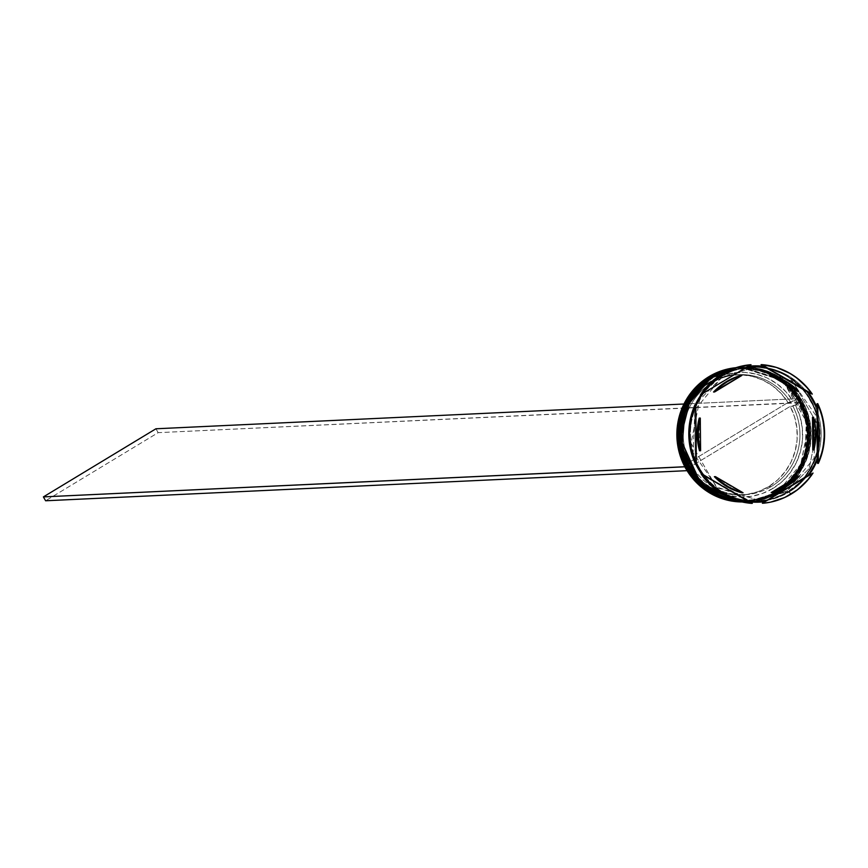 <?xml version="1.0" encoding="UTF-8"?>
<svg xmlns="http://www.w3.org/2000/svg" width="868" height="868" viewBox="0 0 868 868"><rect width="100%" height="100%" fill="white"/><g stroke="black" fill="none" stroke-linecap="round" stroke-linejoin="round"><path stroke-width="0.65" stroke-dasharray="4.34 3.25" d="M710.697 376.571L711.673 377.71L710.143 376.831L710.925 377.754A65.946 64.037 87.3 0 0 682.139 453.356A65.946 64.037 87.3 0 0 746.588 500.489A65.946 64.037 87.3 0 0 776.068 491.483C793.504 484.008 821.996 443.787 798.647 401.244C773.789 359.602 725.746 365.699 710.925 377.754L710.556 376.582L710.925 377.754L700.801 385.359L692.306 394.853L685.785 405.877L681.478 418.007L679.557 430.778L680.089 443.689L683.062 456.264L688.357 467.993L695.767 478.452L705.011 487.219L715.742 493.968L727.536 498.438L739.937 500.445L752.48 499.935L764.686 496.908L776.068 491.483L786.202 483.888L794.687 474.384L801.218 463.36L805.526 451.23L807.446 438.459L806.914 425.548L803.942 412.984L798.647 401.244L791.225 390.784L781.981 382.018L771.251 375.269L759.457 370.81L747.055 368.791L734.512 369.301L722.317 372.329L710.925 377.754C693.489 385.229 664.996 425.45 688.357 467.993C713.214 509.635 761.247 503.538 776.068 491.483L777.055 492.633L776.068 491.483L776.415 492.666A67.292 65.35 87.3 0 0 805.113 413.342A67.292 65.35 87.3 0 0 735.619 367.782A67.292 65.35 -92.7 0 1 740.024 367.414A67.292 65.35 -92.7 0 1 805.786 415.512A67.292 65.35 -92.7 0 1 776.415 492.666L775.124 492.33A66.836 64.916 87.3 0 0 799.081 402.806A66.836 64.916 87.3 0 0 796.867 398.944A66.836 64.916 87.3 0 0 709.102 377.037L720.375 371.645L732.462 368.564L744.896 367.913L757.232 369.725L769.015 373.934L779.8 380.368L789.196 388.81L796.867 398.944L793.113 401.211L785.952 391.793L777.175 383.949L767.117 377.971L756.147 374.075L744.657 372.394L733.069 373.001L721.818 375.877L711.315 380.911L701.93 387.92L694.031 396.633L687.89 406.756L683.745 417.899L681.738 429.649L681.944 441.595L684.353 453.28L688.888 464.293L685.134 466.561L680.241 454.756L677.626 442.213L677.387 429.389L679.525 416.759L683.962 404.803L690.548 393.931L699.033 384.567L709.102 377.037A66.836 64.916 87.3 0 0 685.134 466.561A66.836 64.916 87.3 0 0 687.347 470.434L692.447 467.049L689.778 467.168A60.109 58.373 87.3 0 0 741.717 494.879A60.109 58.373 87.3 0 0 768.592 486.677L771.261 486.547A60.109 58.373 -92.7 0 1 744.397 494.76A60.109 58.373 -92.7 0 1 692.447 467.049A60.109 58.373 87.3 0 0 771.261 486.547L772.911 488.456A62.355 60.554 -92.7 0 1 691.102 468.156L698.263 477.574L707.04 485.418L717.098 491.396L728.068 495.303L739.558 496.973L751.145 496.366L762.397 493.491L772.911 488.456L782.285 481.458L790.184 472.734L796.325 462.611L800.48 451.479L802.488 439.718L802.282 427.772L799.862 416.087L795.327 405.074L799.081 402.806L803.974 414.611L806.589 427.154L806.839 439.978L804.69 452.608L800.253 464.575L793.667 475.436L785.193 484.811L775.124 492.33L763.84 497.722L751.753 500.803L739.319 501.454L726.983 499.642L715.21 495.433L704.415 488.999L695.018 480.557L687.347 470.434A66.836 64.916 87.3 0 0 775.124 492.33L775.45 492.709A67.292 65.35 87.3 0 0 804.82 415.555A67.292 65.35 87.3 0 0 739.059 367.468A67.292 65.35 87.3 0 0 735.89 367.696A67.292 65.35 -92.7 0 1 804.343 413.993A67.292 65.35 -92.7 0 1 775.45 492.709L776.415 492.666A67.292 65.35 -92.7 0 1 746.328 501.845A67.292 65.35 -92.7 0 1 741.912 501.899A67.292 65.35 87.3 0 0 776.415 492.666L776.068 491.483A65.946 64.037 87.3 0 0 804.853 415.88A65.946 64.037 87.3 0 0 740.404 368.748A65.946 64.037 87.3 0 0 710.925 377.754A65.946 64.037 -92.7 0 1 798.647 401.244A65.946 64.037 -92.7 0 1 776.068 491.483L776.817 491.451L777.196 492.623L799.775 469.707L808.618 425.277L782.838 380.651L740.773 367.381L735.337 367.869L740.664 367.392L782.73 380.661L808.509 425.277L799.667 469.707L777.055 492.633A67.292 65.35 87.3 0 0 806.426 415.479A67.292 65.35 87.3 0 0 740.664 367.392A67.292 65.35 87.3 0 0 735.38 367.858A67.292 65.35 -92.7 0 1 740.773 367.381A67.292 65.35 -92.7 0 1 806.535 415.479A67.292 65.35 -92.7 0 1 777.164 492.633L777.164 492.633A67.292 65.35 -92.7 0 1 747.077 501.812A67.292 65.35 -92.7 0 1 741.619 501.834L747.077 501.812L777.196 492.623L776.817 491.451L765.435 496.876L759.402 498.699L746.979 500.467L734.436 499.718L722.284 496.463L716.491 493.935L705.76 487.187L696.516 478.42L692.555 473.375L686.176 462.232L682.02 450.015L680.837 443.656L680.295 430.745L680.957 424.311L684.082 411.801L689.528 400.17L697.069 389.851L701.55 385.316L711.673 377.71C726.494 365.667 774.538 359.569 799.395 401.211C822.745 443.754 794.253 483.975 776.817 491.451C761.995 503.505 713.963 509.603 689.105 467.961C665.745 425.418 694.237 385.197 711.673 377.71L723.066 372.296L735.261 369.269L747.804 368.759L760.205 370.766L771.999 375.236L782.73 381.985L791.974 390.752L799.395 401.211L804.69 412.94L807.652 425.515L808.195 438.427L806.274 451.197L801.967 463.328L795.435 474.351L786.95 483.845L776.068 491.483A65.946 64.037 -92.7 0 1 688.357 467.993A65.946 64.037 -92.7 0 1 710.925 377.754L711.673 377.71L710.859 376.647M741.673 501.845A67.292 65.35 87.3 0 0 746.968 501.823A67.292 65.35 87.3 0 0 777.055 492.633L746.968 501.823L741.673 501.845L747.077 501.812L777.196 492.623L804.82 459.291L806.567 415.479L781.699 379.783L740.773 367.381L735.38 367.858M741.467 501.802A67.292 65.35 87.3 0 0 747.402 501.802A67.292 65.35 87.3 0 0 777.478 492.612L777.674 491.418A65.946 64.037 -92.7 0 1 689.951 467.917A65.946 64.037 -92.7 0 1 712.53 377.678A65.946 64.037 87.3 0 0 683.745 453.28A65.946 64.037 87.3 0 0 748.194 500.413A65.946 64.037 87.3 0 0 777.674 491.418L778.422 491.375A65.946 64.037 -92.7 0 1 748.943 500.38A65.946 64.037 -92.7 0 1 684.494 453.248A65.946 64.037 -92.7 0 1 713.279 377.645L724.661 372.22L736.867 369.193L749.409 368.683L761.811 370.701L773.605 375.16L784.336 381.909L793.58 390.676L800.99 401.135L806.285 412.864L809.258 425.439L809.801 438.351L807.869 451.121L803.562 463.252L797.041 474.275L788.556 483.769L778.422 491.375L767.03 496.8L754.835 499.827L742.292 500.337L729.89 498.319L718.096 493.859L707.366 487.111L698.122 478.344L690.7 467.885L685.405 456.145L682.443 443.581L681.901 430.669L683.821 417.899L688.129 405.768L694.66 394.745L703.145 385.24L713.279 377.645A65.946 64.037 -92.7 0 1 742.758 368.64A65.946 64.037 -92.7 0 1 807.207 415.772A65.946 64.037 -92.7 0 1 778.422 491.375L778.802 492.547L778.422 491.375C763.601 503.429 715.568 509.527 690.7 467.885C667.351 425.342 695.843 385.121 713.279 377.645L724.661 372.22L736.867 369.193L749.409 368.683L761.811 370.701L773.605 375.16L784.336 381.909L793.58 390.676L800.99 401.135L806.285 412.864L809.258 425.439L809.801 438.351L807.869 451.121L803.562 463.252L797.041 474.275L788.556 483.769L778.422 491.375L767.03 496.8L754.835 499.827L742.292 500.337L729.89 498.319L718.096 493.859L707.366 487.111L698.122 478.344L690.7 467.885L685.405 456.145L682.443 443.581L681.901 430.669L683.821 417.899L688.129 405.768L694.66 394.745L703.145 385.24L713.279 377.645L712.465 376.571L713.279 377.645C728.1 365.591 776.133 359.493 800.99 401.135C824.35 443.678 795.858 483.899 778.422 491.375L777.674 491.418A65.946 64.037 87.3 0 0 806.459 415.805A65.946 64.037 87.3 0 0 742.01 368.672A65.946 64.037 87.3 0 0 712.53 377.678L711.749 376.755L712.53 377.678A65.946 64.037 -92.7 0 1 800.242 401.168A65.946 64.037 -92.7 0 1 777.674 491.418C795.11 483.932 823.602 443.711 800.242 401.168C775.384 359.526 727.351 365.623 712.53 377.678L712.151 376.506L712.53 377.678L702.396 385.284L693.912 394.777L687.38 405.801L683.083 417.931L681.152 430.702L681.695 443.613L684.657 456.188L689.951 467.917L697.373 478.376L706.617 487.143L717.348 493.892L729.142 498.362L741.543 500.369L754.086 499.859L766.281 496.832L777.674 491.418L787.808 483.812L796.292 474.308L802.824 463.284L807.121 451.154L809.052 438.383L808.509 425.472L805.537 412.908L800.242 401.168L792.831 390.719L783.587 381.942L772.856 375.193L761.062 370.734L748.661 368.716L736.118 369.236L723.912 372.253L712.53 377.678C695.094 385.153 666.602 425.374 689.951 467.917C714.82 509.559 762.853 503.462 777.674 491.418L778.661 492.557L777.674 491.418L778.01 492.59A67.292 65.35 87.3 0 0 806.339 412.126A67.292 65.35 87.3 0 0 734.903 368.021A67.292 65.35 -92.7 0 1 741.63 367.348A67.292 65.35 -92.7 0 1 807.392 415.436A67.292 65.35 -92.7 0 1 778.01 492.59L777.478 492.612A67.292 65.35 87.3 0 0 806.849 415.468A67.292 65.35 87.3 0 0 741.088 367.37A67.292 65.35 87.3 0 0 735.185 367.923M734.502 368.162L742.27 367.316L784.336 380.585L810.115 425.201L801.262 469.631L778.661 492.557A67.292 65.35 87.3 0 0 808.032 415.414A67.292 65.35 87.3 0 0 742.27 367.316A67.292 65.35 87.3 0 0 734.502 368.162L742.379 367.305L734.426 368.184A67.292 65.35 -92.7 0 1 742.379 367.305A67.292 65.35 -92.7 0 1 808.141 415.403A67.292 65.35 -92.7 0 1 778.759 492.557L801.37 469.631L810.224 425.201L784.444 380.575L742.379 367.305L783.305 379.707L808.173 415.403L806.415 459.215L778.759 492.557A67.292 65.35 -92.7 0 1 748.683 501.737A67.292 65.35 -92.7 0 1 740.686 501.606L748.683 501.737L778.802 492.547L748.574 501.747A67.292 65.35 87.3 0 0 778.661 492.557L748.574 501.747L740.762 501.628A67.292 65.35 87.3 0 0 748.574 501.747L740.762 501.628M787.84 491.928C805.58 484.322 834.56 443.418 810.81 400.148C785.518 357.8 736.672 364.007 721.601 376.256L721.916 377.233L751.362 368.238L792.592 381.236L817.851 424.962L809.182 468.514L787.026 490.973L787.84 491.928L787.026 490.973L757.547 499.979L716.317 486.97L691.047 443.244L699.727 399.703L721.916 377.233L721.601 376.256C703.861 383.862 674.892 424.767 698.642 468.036C723.923 510.384 772.77 504.178 787.84 491.928L776.263 497.44L763.862 500.521L751.102 501.042L738.484 498.991L726.494 494.445L715.579 487.588L706.183 478.669L698.642 468.036L693.25 456.101L690.234 443.32L689.691 430.181L691.644 417.204L696.028 404.868L702.657 393.649L711.293 383.992L721.601 376.256L733.178 370.744L745.579 367.674L758.339 367.142L770.958 369.193L782.947 373.739L793.862 380.596L803.269 389.515L810.81 400.148L816.191 412.083L819.208 424.864L819.75 438.004L817.797 450.991L813.424 463.328L806.784 474.536L798.148 484.192L787.84 491.928M790.661 493.979L789.023 492.069A67.292 65.35 87.3 0 0 812.057 399.985A67.292 65.35 87.3 0 0 722.556 376.018L721.981 374.054L722.556 376.018A67.292 65.35 -92.7 0 1 752.632 366.828A67.292 65.35 -92.7 0 1 818.394 414.926A67.292 65.35 -92.7 0 1 789.023 492.069L787.96 492.123A67.292 65.35 87.3 0 0 817.33 414.969A67.292 65.35 87.3 0 0 751.569 366.882A67.292 65.35 87.3 0 0 721.492 376.061L722.556 376.018L721.492 376.061A67.292 65.35 87.3 0 0 701.756 394.528L711.152 383.819L721.492 376.061L727.167 373.001L739.254 368.672L751.938 366.86L764.73 367.631L771.012 368.976L783.044 373.533L793.992 380.423L803.432 389.363L810.994 400.039L816.397 412.007L818.22 418.343L820.01 431.407L819.305 444.579L816.104 457.349L810.56 469.219L802.857 479.733L798.3 484.366L787.96 492.123L789.023 492.069A67.292 65.35 -92.7 0 1 758.947 501.259A67.292 65.35 -92.7 0 1 693.185 453.161A67.292 65.35 -92.7 0 1 722.556 376.018A67.292 65.35 87.3 0 0 699.521 468.102A67.292 65.35 87.3 0 0 789.023 492.069L791.41 493.946L790.661 493.979A69.538 67.53 87.3 0 0 812.296 473.071A69.538 67.53 -92.7 0 1 790.661 493.979A69.538 67.53 -92.7 0 1 762.386 503.277A69.538 67.53 87.3 0 0 790.661 493.979M817.027 403.728A69.538 67.53 -92.7 0 1 817.602 463.404A69.538 67.53 87.3 0 0 817.027 403.728M761.062 364.668A69.538 67.53 -92.7 0 1 811.537 394.148A69.538 67.53 87.3 0 0 761.062 364.668M747.196 366.426A68.192 66.218 -92.7 0 1 748.433 366.274L702.038 394.354A68.192 66.218 -92.7 0 1 702.776 393.312L747.196 366.426M711.673 377.71A65.946 64.037 -92.7 0 1 741.153 368.716A65.946 64.037 -92.7 0 1 805.602 415.848A65.946 64.037 -92.7 0 1 776.817 491.451L765.435 496.876L753.229 499.892L740.686 500.413L728.285 498.395L716.491 493.935L705.76 487.187L696.516 478.42L689.105 467.961L683.81 456.221L680.837 443.656L680.295 430.745L682.226 417.975L686.534 405.844L693.055 394.821L701.55 385.316L711.673 377.71L723.066 372.296L735.261 369.269L747.804 368.759L760.205 370.766L771.999 375.236L782.73 381.985L791.974 390.752L799.395 401.211L804.69 412.94L807.652 425.515L808.195 438.427L806.274 451.197L801.967 463.328L795.435 474.351L786.95 483.845L776.817 491.451A65.946 64.037 -92.7 0 1 747.337 500.456A65.946 64.037 -92.7 0 1 682.888 453.324A65.946 64.037 -92.7 0 1 711.673 377.71M701.561 473.874A67.292 65.35 -92.7 0 0 757.341 501.335A67.292 65.35 -92.7 0 0 787.417 492.145L797.757 484.387L806.426 474.698L813.077 463.447L817.472 451.067L819.435 438.036L818.893 424.864L815.855 412.04L810.462 400.061L802.889 389.396L793.46 380.444L782.513 373.565L770.48 368.998L757.818 366.947L745.015 367.468L732.57 370.56L720.95 376.094A67.292 65.35 -92.7 0 0 700.953 394.929L710.61 383.851L720.95 376.094L718.671 376.191L720.95 376.094A67.292 65.35 -92.7 0 1 751.037 366.904A67.292 65.35 -92.7 0 1 816.799 415.002A67.292 65.35 -92.7 0 1 787.417 492.145L779.084 492.536A67.292 65.35 87.3 0 0 808.455 415.392A67.292 65.35 87.3 0 0 742.693 367.294A67.292 65.35 87.3 0 0 734.176 368.271L749.475 367.338L762.137 369.388L768.267 371.363L779.811 377.113L790.054 385.077L794.556 389.786L798.593 394.929L805.103 406.3L807.522 412.43L810.56 425.255L811.103 438.427L809.139 451.458L807.24 457.761L801.685 469.631L793.992 480.156L784.444 488.923L779.084 492.536L787.417 492.145L775.808 497.679L763.363 500.76L750.56 501.292L744.18 500.586L731.767 497.255L725.865 494.673L714.917 487.794L705.478 478.843L701.442 473.7M701.615 473.57L710.132 483.389L715.048 487.61L720.342 491.321L731.843 497.049L744.212 500.359L750.57 501.064L756.961 501.129L769.601 499.317L781.656 494.999L787.309 491.95L797.616 484.225L802.162 479.613L806.253 474.557L812.882 463.349L817.265 451.013L818.557 444.568L819.262 431.45L818.676 424.886L815.66 412.105L813.251 406.007L806.752 394.669L802.726 389.548L798.245 384.849L788.035 376.918L782.415 373.761L770.426 369.215L757.807 367.175L751.417 367.11L745.048 367.696L732.646 370.766L721.069 376.278C736.14 364.028 784.987 357.833 810.267 400.17C834.018 443.439 805.048 484.344 787.309 491.95L786.994 490.984L809.182 468.514L817.851 424.962L792.592 381.236L751.362 368.238L721.883 377.233L721.069 376.278L710.762 384.014L702.125 393.671L721.069 376.278L721.883 377.233L699.727 399.703L691.047 443.244L716.317 486.97L757.547 499.979L787.026 490.973L787.309 491.95L749.692 501.01L701.832 473.863M696.093 464.282L695.626 404.596L691.112 417.226L689.149 430.213L689.116 436.788L690.906 449.808L696.093 464.282M795.327 405.074A62.355 60.554 -92.7 0 1 772.911 488.456L771.261 486.547A60.109 58.373 87.3 0 0 792.918 406.235L799.081 402.806A66.836 64.916 87.3 0 0 796.867 398.944L799.081 402.806L158.16 432.655L45.613 500.771L158.16 432.655L799.482 402.557L797.269 398.694L683.962 404.011L797.269 398.694L790.705 402.372A60.109 58.373 87.3 0 0 711.89 382.875A60.109 58.373 87.3 0 0 690.234 463.176L688.888 464.293A62.355 60.554 -92.7 0 1 711.315 380.911A62.355 60.554 -92.7 0 1 793.113 401.211L788.025 402.492A60.109 58.373 87.3 0 0 736.086 374.792A60.109 58.373 87.3 0 0 687.565 463.306L690.234 463.176A60.109 58.373 -92.7 0 1 738.755 374.661A60.109 58.373 -92.7 0 1 790.705 402.372L788.025 402.492L781.113 393.432L772.661 385.891L762.972 380.141L752.393 376.397L741.326 374.781L730.172 375.377L719.333 378.144L709.21 382.994L700.183 389.743L692.566 398.141L686.653 407.884L682.649 418.615L680.707 429.931L680.892 441.432L683.203 452.695L687.565 463.306L788.025 402.492L687.565 463.306L690.234 463.176L685.134 466.561A66.836 64.916 87.3 0 0 687.347 470.434L692.447 467.049L689.778 467.168L696.689 476.239L705.141 483.78L714.831 489.53L725.409 493.274L736.476 494.879L747.63 494.293L758.469 491.527L768.592 486.677A60.109 58.373 87.3 0 0 790.238 406.365L792.918 406.235A60.109 58.373 -92.7 0 1 771.261 486.547L768.592 486.677L777.62 479.928L785.236 471.53L791.16 461.787L795.164 451.056L797.106 439.74L796.911 428.239L794.6 416.976L790.238 406.365L689.778 467.168L790.238 406.365L795.327 405.074M812.795 449.939A60.565 58.818 87.3 0 0 812.481 417.291L814.195 425.363L814.813 433.599L814.347 441.845L812.795 449.939M771.153 492.59A60.565 58.818 87.3 0 0 798.462 476.055L792.527 481.599L785.92 486.264L778.748 489.943L771.153 492.59M786.994 490.984L757.547 499.979L717.489 487.827L693.131 452.836L694.856 409.88L721.916 377.233L751.362 368.238L791.421 380.379L815.779 415.371L814.054 458.337L786.994 490.984M695.8 404.824A67.292 65.35 87.3 0 0 696.364 464.217L691.232 449.841L689.431 436.778L690.136 423.606L691.427 417.139L695.821 404.77M702.288 474.112A67.292 65.35 87.3 0 0 757.872 501.313A67.292 65.35 87.3 0 0 787.96 492.123L776.339 497.657L763.894 500.738L751.091 501.259L738.429 499.209L726.397 494.651L715.449 487.762L706.02 478.821L701.984 473.678M695.854 464.293L690.689 449.863L688.899 436.799L688.932 430.192L690.895 417.172L695.376 404.607A67.292 65.35 -92.7 0 0 695.854 464.293M740.426 501.552A67.292 65.35 87.3 0 0 749.008 501.726A67.292 65.35 87.3 0 0 779.084 492.536L767.464 498.069L761.323 499.925L748.628 501.737L740.426 501.552M778.01 492.59A67.292 65.35 -92.7 0 1 747.934 501.78A67.292 65.35 -92.7 0 1 741.185 501.737A67.292 65.35 87.3 0 0 778.01 492.59M740.621 501.758L753.413 501.227L765.869 498.145L771.804 495.671L782.838 488.999L792.386 480.232L800.079 469.707L805.634 457.837L808.824 445.067L809.54 431.906L807.739 418.843L803.508 406.376L796.987 395.005L788.448 385.142L778.205 377.189L766.661 371.439L754.259 368.119L741.467 367.348L735.077 367.934M742.183 501.964A67.292 65.35 87.3 0 0 745.373 501.899A67.292 65.35 87.3 0 0 775.45 492.709A67.292 65.35 -92.7 0 1 742.183 501.964M694.758 407.927A68.192 66.218 -92.7 0 1 695.8 405.454L694.758 407.927L695.268 461.038L695.615 464.304L695.268 461.038L696.364 463.49A68.192 66.218 -92.7 0 1 695.268 461.038L694.758 407.927M703.568 475.534A68.192 66.218 -92.7 0 1 702.711 474.351L703.568 475.534L748.487 501.758L751.59 503.364L748.487 501.758L749.909 501.91A68.192 66.218 -92.7 0 1 748.487 501.758L703.568 475.534M714.364 476.673L741.988 492.807L714.364 476.673M699.207 418.126L699.521 450.774L699.207 418.126M740.86 375.475L713.55 392.01L740.86 375.475M770.024 375.258L777.663 377.797L784.911 381.377L791.605 385.934L797.649 391.392A60.565 58.818 87.3 0 0 770.024 375.258M155.936 428.781L158.16 432.655L155.936 428.781M740.024 367.414L739.059 367.468M741.153 368.716L740.404 368.748M741.63 367.348L741.088 367.37M742.758 368.64L742.01 368.672M751.037 366.904L742.693 367.294M752.632 366.828L751.569 366.882M744.397 494.76L741.717 494.879M758.947 501.259L757.872 501.313M757.341 501.335L749.008 501.726M748.943 500.38L748.194 500.413M747.337 500.456L746.588 500.489M746.328 501.845L745.373 501.899M738.755 374.661L736.086 374.792"/><path stroke-width="1.3" d="M741.673 501.845L702.863 486.948L680.469 451.1L683.42 408.644L710.556 376.582L735.38 367.858L710.697 376.571A67.292 65.35 -92.7 0 1 735.337 367.869A67.292 65.35 87.3 0 0 710.588 376.571L710.588 376.571A67.292 65.35 87.3 0 0 680.501 451.089A67.292 65.35 87.3 0 0 741.673 501.845L700.91 485.234L678.733 440.477L688.66 398.369L710.556 376.582L735.38 367.858M741.619 501.834A67.292 65.35 -92.7 0 1 680.588 451.013A67.292 65.35 -92.7 0 1 710.697 376.571L688.78 398.336L678.83 440.369L700.899 485.125L741.619 501.834M740.762 501.628L703.015 485.635L681.771 449.765L685.275 407.971L712.161 376.506L734.502 368.162A67.292 65.35 87.3 0 0 712.183 376.495L712.292 376.495A67.292 65.35 -92.7 0 1 734.426 368.184L712.183 376.495A67.292 65.35 87.3 0 0 681.803 449.754A67.292 65.35 87.3 0 0 740.762 501.628L700.747 483.509L680.219 438.817L690.581 397.783L712.151 376.506L734.502 368.162M740.686 501.606A67.292 65.35 -92.7 0 1 681.89 449.657A67.292 65.35 -92.7 0 1 712.292 376.495L690.711 397.739L680.317 438.698L700.726 483.378L740.686 501.606M708.982 376.647A67.292 65.35 -92.7 0 1 735.89 367.696A67.292 65.35 87.3 0 0 708.982 376.647L709.948 376.603A67.292 65.35 -92.7 0 1 735.619 367.782A67.292 65.35 87.3 0 0 709.948 376.603L708.982 376.647A67.292 65.35 87.3 0 0 679.167 452.228A67.292 65.35 87.3 0 0 742.183 501.964A67.292 65.35 -92.7 0 1 679.167 452.228A67.292 65.35 -92.7 0 1 708.982 376.647M711.543 376.528L711.543 376.528A67.292 65.35 -92.7 0 1 734.903 368.021A67.292 65.35 87.3 0 0 711.543 376.528L711.543 376.528A67.292 65.35 87.3 0 0 681.293 450.318A67.292 65.35 87.3 0 0 741.185 501.737A67.292 65.35 -92.7 0 1 681.293 450.318A67.292 65.35 -92.7 0 1 711.543 376.528M809.226 474.753L764.816 501.639A68.192 66.218 -92.7 0 1 749.909 501.91L764.816 501.639L813.045 473.038A69.538 67.53 -92.7 0 1 791.41 493.946A69.538 67.53 -92.7 0 1 763.135 503.245L770.545 502.149L784.77 497.472L797.638 489.682L808.52 479.169L813.045 473.038L762.386 503.277L809.226 474.753L817.255 460.138A68.192 66.218 -92.7 0 1 809.226 474.753M817.602 463.404L817.027 403.728L817.775 403.696L818.35 463.371L823.092 448.789L824.6 433.49L822.799 418.202L817.775 403.696A69.538 67.53 -92.7 0 1 818.35 463.371L817.602 463.404L817.255 460.138L817.027 403.728L817.775 403.696L818.35 463.371L817.602 463.404M808.444 392.531A68.192 66.218 -92.7 0 1 816.745 407.027L808.444 392.531L761.062 364.668L812.285 394.105L807.641 388.05L796.564 377.689L790.26 373.522L776.513 367.446L761.811 364.636A69.538 67.53 -92.7 0 1 812.285 394.105L763.514 366.307L761.062 364.668L761.811 364.636L812.285 394.105L808.444 392.531M748.433 366.274A68.192 66.218 -92.7 0 1 763.514 366.307L748.433 366.274M721.981 374.054A69.538 67.53 -92.7 0 1 750.256 364.755A69.538 67.53 87.3 0 0 721.981 374.054A69.538 67.53 87.3 0 0 700.357 394.962L751.004 364.723L736.368 367.75L722.729 374.021L710.784 383.233L701.105 394.929A69.538 67.53 -92.7 0 1 751.004 364.723L700.357 394.962A69.538 67.53 -92.7 0 1 721.981 374.054M735.185 367.923A67.292 65.35 87.3 0 0 711.011 376.56A67.292 65.35 87.3 0 0 680.859 450.763A67.292 65.35 87.3 0 0 741.467 501.802L734.241 501.053L721.829 497.722L710.284 491.972L700.042 484.019L691.503 474.167L684.993 462.796L680.751 450.329L678.95 437.266L679.666 424.094L682.856 411.334L688.411 399.464L696.114 388.94L705.662 380.173L716.686 373.5L728.773 369.171L735.185 367.923M712.617 376.484L718.671 376.191L712.617 376.484A67.292 65.35 87.3 0 0 682.15 449.353A67.292 65.35 87.3 0 0 740.426 501.552L729.565 499.621L717.521 495.064L706.585 488.185L701.648 483.943L693.109 474.091L689.583 468.568L686.588 462.72L682.356 450.253L681.141 443.765L680.599 430.593L681.271 424.018L684.461 411.258L690.017 399.389L697.709 388.864L707.257 380.097L712.617 376.484A67.292 65.35 87.3 0 1 734.176 368.271L724.237 370.951L712.617 376.484M701.832 473.863L696.093 464.282L701.615 473.57L706.498 479.917L711.76 485.407L723.89 494.445L737.637 500.51L752.339 503.331L701.105 473.895A69.538 67.53 87.3 0 0 751.59 503.364L752.339 503.331A69.538 67.53 -92.7 0 1 701.854 473.852L701.105 473.895A69.538 67.53 -92.7 0 0 751.59 503.364L701.854 473.852M695.626 404.596L701.322 394.788L695.485 404.889M713.55 392.01L714.614 391.956A60.565 58.818 -92.7 0 1 727.167 381.757L726.093 381.811A60.565 58.818 87.3 0 0 713.55 392.01L719.485 386.466L727.167 381.757A60.565 58.818 -92.7 0 1 741.923 375.421L740.86 375.475A60.565 58.818 87.3 0 0 726.093 381.811L733.265 378.123L741.923 375.421L734.328 378.068L727.167 381.757L720.548 386.412L714.614 391.956L741.923 375.421L713.55 392.01M812.481 417.291L813.555 417.237A60.565 58.818 -92.7 0 1 813.869 449.895L812.795 449.939L812.481 417.291L813.555 417.237L813.869 449.895L815.421 441.79L815.887 433.555L815.258 425.309L813.555 417.237L813.869 449.895L812.795 449.939L812.481 417.291M798.462 476.055L799.526 476.011A60.565 58.818 -92.7 0 1 772.216 492.536L798.462 476.055L772.216 492.536L779.811 489.899L786.983 486.21L793.602 481.556L799.526 476.011L771.153 492.59L798.462 476.055M741.988 492.807L743.051 492.753A60.565 58.818 -92.7 0 1 715.427 476.63L714.364 476.673A60.565 58.818 87.3 0 0 741.988 492.807L734.339 490.268L727.102 486.688L720.397 482.131L714.364 476.673L715.427 476.63L721.471 482.087L728.165 486.644L735.413 490.225L743.051 492.753L715.427 476.63L743.051 492.753L741.988 492.807M699.521 450.774L700.595 450.731A60.565 58.818 -92.7 0 1 700.281 418.072L699.207 418.126A60.565 58.818 87.3 0 0 699.521 450.774L697.818 442.702L697.188 434.467L697.655 426.221L699.207 418.126L700.281 418.072L698.729 426.166L698.263 434.412L698.881 442.647L700.595 450.731L700.281 418.072L700.595 450.731L699.521 450.774M696.364 464.271L695.8 404.596L691.058 419.168L689.55 434.477L691.351 449.765L696.364 464.271A69.538 67.53 -92.7 0 1 695.8 404.596L695.051 404.629A69.538 67.53 87.3 0 0 695.615 464.304L696.364 464.271L695.8 404.596L695.051 404.629A69.538 67.53 -92.7 0 0 695.615 464.304L696.364 464.271M701.756 394.528A67.292 65.35 87.3 0 0 695.8 404.824L701.756 394.528M696.364 464.217A67.292 65.35 87.3 0 0 702.288 474.112L696.364 464.217M701.561 473.874L695.854 464.293A67.292 65.35 -92.7 0 0 701.561 473.874M695.29 404.792L700.953 394.929A67.292 65.35 -92.7 0 0 695.376 404.607M741.912 501.899A67.292 65.35 -92.7 0 1 679.97 451.566A67.292 65.35 -92.7 0 1 709.948 376.603A67.292 65.35 87.3 0 0 679.97 451.566A67.292 65.35 87.3 0 0 741.912 501.899M695.8 405.454A68.192 66.218 -92.7 0 1 702.038 394.354L695.8 405.454M702.711 474.351A68.192 66.218 -92.7 0 1 696.364 463.49L702.711 474.351M797.649 391.392L770.024 375.258L771.099 375.215A60.565 58.818 -92.7 0 1 798.723 391.338L797.649 391.392L770.024 375.258L771.099 375.215L798.723 391.338L792.679 385.88L785.974 381.323L778.737 377.743L771.099 375.215L798.723 391.338L797.649 391.392M687.055 470.608L684.841 466.734L43.4 496.897L684.733 466.81L687.055 470.608M45.613 500.771L686.946 470.673L45.613 500.771L43.4 496.897L45.613 500.771M683.962 404.011L155.936 428.781L43.4 496.897L155.936 428.781L683.962 404.011"/></g></svg>
